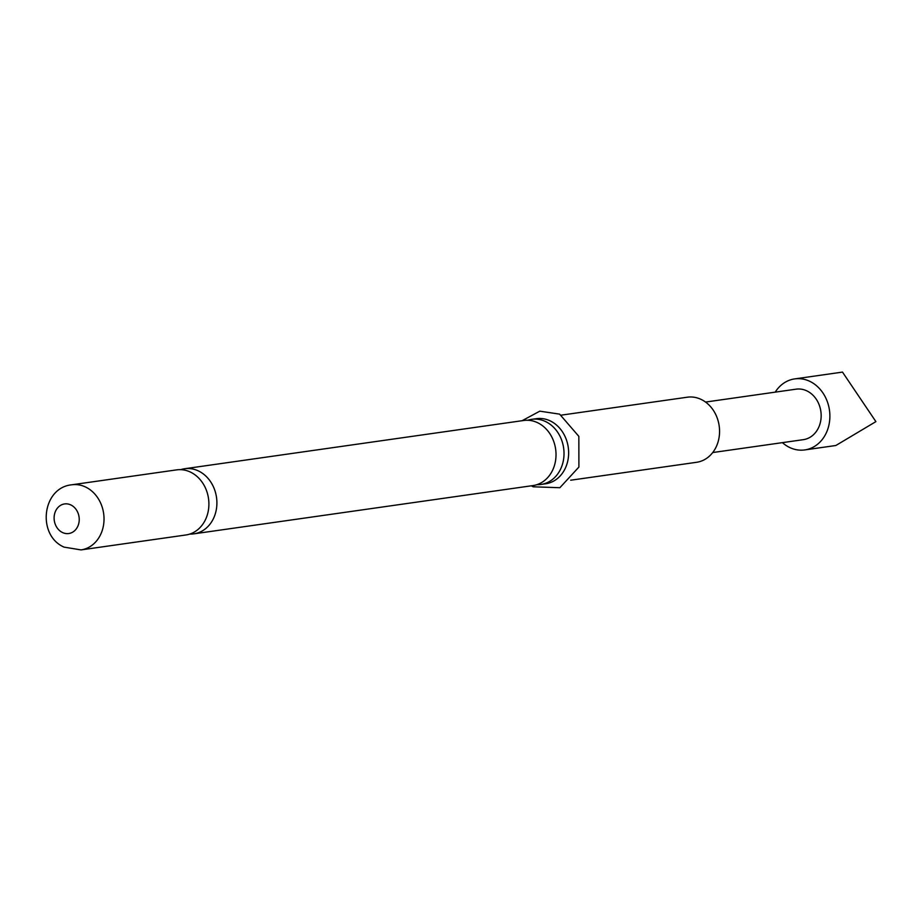 <?xml version="1.0" encoding="UTF-8"?>
<svg xmlns="http://www.w3.org/2000/svg" width="922" height="922" viewBox="0 0 922 922"><rect width="100%" height="100%" fill="white"/><g stroke="black" fill="none" stroke-linecap="round" stroke-linejoin="round"><path stroke-width="1.38" d="M712.718 452.552L720.566 451.423M189.84 534.057A32.881 27.533 -98.1 0 0 193.885 533.838A32.881 27.533 -98.1 0 0 216.785 505.936A32.881 27.533 -98.1 0 0 198.818 471.13A32.881 27.533 -98.1 0 0 184.619 468.745A32.881 27.533 -98.1 0 0 180.677 469.655M536.961 484.661A32.881 27.533 -98.1 0 0 541.007 484.442A32.881 27.533 -98.1 0 0 562.316 464.746A32.881 27.533 -98.1 0 0 545.939 421.734A32.881 27.533 -98.1 0 0 531.74 419.337A32.881 27.533 -98.1 0 0 527.787 420.259M782.409 442.641A35.866 30.034 -98.1 0 0 789.29 447.308A35.866 30.034 -98.1 0 0 804.779 449.924A35.866 30.034 -98.1 0 0 829.754 419.475A35.866 30.034 -98.1 0 0 810.161 381.512A35.866 30.034 -98.1 0 0 794.672 378.907A35.866 30.034 -98.1 0 0 775.218 392.138M794.672 378.907L842.489 372.096L875.9 421.619L835.851 445.499L804.779 449.924M176.621 469.874A32.881 27.533 81.9 0 1 190.819 472.271A32.881 27.533 81.9 0 1 208.787 507.065A32.881 27.533 81.9 0 1 185.887 534.979L81.009 549.904A32.881 27.533 81.9 0 0 103.909 522.002A32.881 27.533 81.9 0 0 85.942 487.196A32.881 27.533 81.9 0 0 71.743 484.799L176.621 469.874M184.619 468.745L523.742 420.478A32.881 27.533 81.9 0 1 537.941 422.875A32.881 27.533 81.9 0 1 554.318 465.887A32.881 27.533 81.9 0 1 533.008 485.571L193.885 533.838M561.44 415.119L687.293 397.209A32.881 27.533 81.9 0 1 701.492 399.595A32.881 27.533 81.9 0 1 719.448 434.4A32.881 27.533 81.9 0 1 696.548 462.302L570.706 480.212M531.74 419.337L536.362 418.68A32.881 27.533 81.9 0 1 550.561 421.077A32.881 27.533 81.9 0 1 568.528 455.871A32.881 27.533 81.9 0 1 545.628 483.785L541.007 484.442M705.526 402.061L796.135 389.165A25.505 21.356 81.9 0 1 807.142 391.02A25.505 21.356 81.9 0 1 821.076 418.012A25.505 21.356 81.9 0 1 803.316 439.667L721.039 451.365M62.327 532.443A14.948 12.516 81.9 0 1 54.882 512.886A14.948 12.516 81.9 0 1 71.017 505.026A14.948 12.516 81.9 0 1 78.462 524.572A14.948 12.516 81.9 0 1 62.327 532.443M71.743 484.799C41.963 487.703 36.753 535.325 64.067 547.126L81.009 549.904M531.337 485.813L533.17 486.793L559.873 487.715L578.901 467.062L578.843 436.36L559.608 414.139L539.796 411.166L522.082 420.72"/></g></svg>
